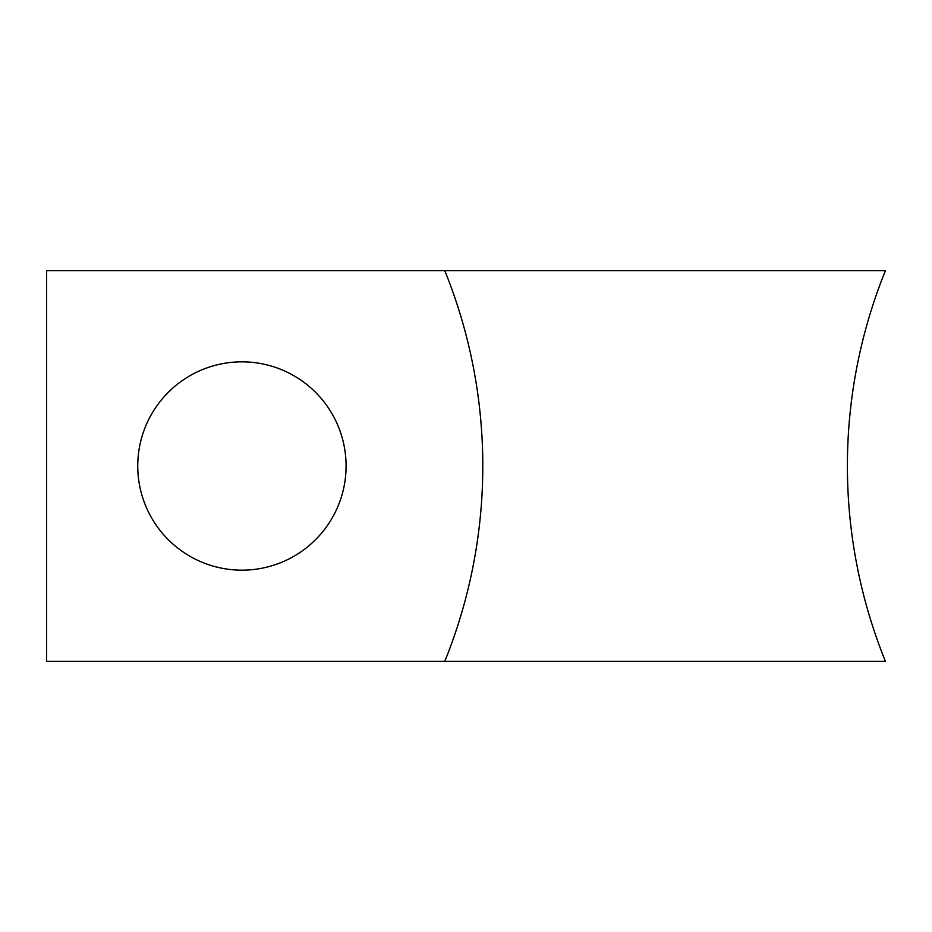 <?xml version="1.0" encoding="UTF-8"?>
<svg xmlns="http://www.w3.org/2000/svg" width="932" height="932" viewBox="0 0 932 932"><rect width="100%" height="100%" fill="white"/><g stroke="black" fill="none" stroke-linecap="round" stroke-linejoin="round"><path stroke-width="1.4" d="M885.4 661.312L444.797 661.312A520.837 520.837 0 0 0 482.799 466A520.837 520.837 0 0 1 444.797 661.312L46.6 661.312L46.6 270.688L444.797 270.688A520.837 520.837 0 0 1 482.799 466A520.837 520.837 0 0 0 444.797 270.688L885.4 270.688A520.837 520.837 0 0 0 885.4 661.312M241.912 361.837A104.163 104.163 0 0 0 137.75 466A104.163 104.163 0 0 0 241.912 570.163A104.163 104.163 0 0 0 346.087 466A104.163 104.163 0 0 0 241.912 361.837"/></g></svg>
